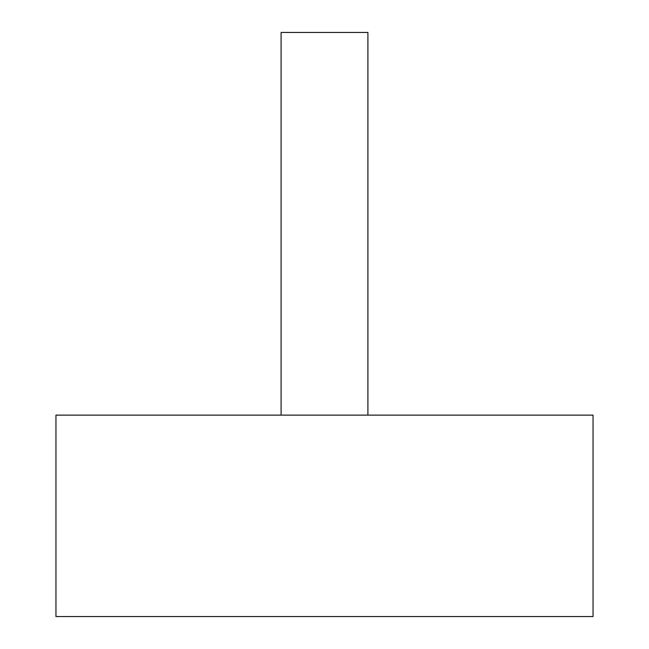 <?xml version="1.0" encoding="UTF-8"?>
<svg xmlns="http://www.w3.org/2000/svg" width="649" height="649" viewBox="0 0 649 649"><rect width="100%" height="100%" fill="white"/><g stroke="black" fill="none" stroke-linecap="round" stroke-linejoin="round"><path stroke-width="0.97" d="M281.09 415.133L281.09 32.45L367.91 32.45L367.91 415.133M593.048 415.133L55.952 415.133L55.952 616.55L593.048 616.55L593.048 415.133"/></g></svg>

